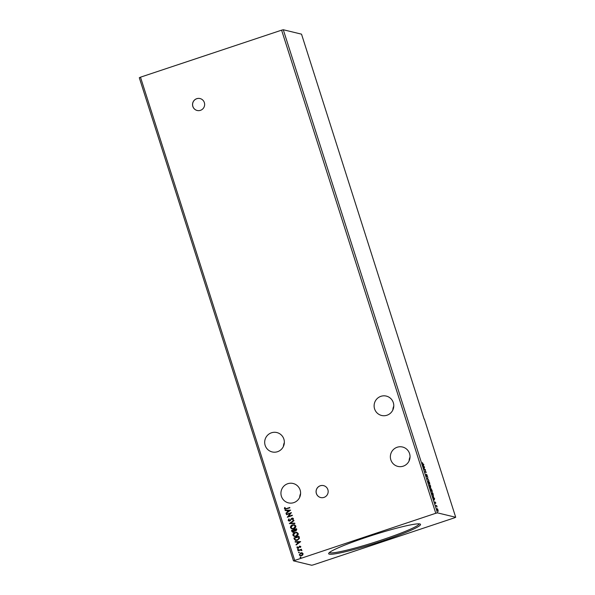 <?xml version="1.0" encoding="UTF-8"?>
<svg xmlns="http://www.w3.org/2000/svg" width="595" height="595" viewBox="0 0 595 595"><rect width="100%" height="100%" fill="white"/><g stroke="black" fill="none" stroke-linecap="round" stroke-linejoin="round"><path stroke-width="0.89" d="M192.832 106.438A6.136 6.047 -76.4 0 0 203.021 108.662A6.136 6.047 -76.4 0 0 200.039 98.554A6.136 6.047 -76.4 0 0 192.832 106.438M200.061 98.562A6.136 6.047 -76.4 0 0 192.884 106.446A6.136 6.047 -76.4 0 0 197.176 110.484M316.362 493.5A6.136 6.047 -76.4 0 0 326.551 495.732A6.136 6.047 -76.4 0 0 323.568 485.624A6.136 6.047 -76.4 0 0 316.362 493.5M323.591 485.624A6.136 6.047 -76.4 0 0 316.414 493.515A6.136 6.047 -76.4 0 0 320.705 497.546M281.413 496.297A9.966 9.825 -76.4 0 0 297.969 499.912A9.966 9.825 -76.4 0 0 293.119 483.49A9.966 9.825 -76.4 0 0 281.413 496.297M374.59 408.899A9.966 9.825 -76.4 0 0 391.146 412.521A9.966 9.825 -76.4 0 0 386.296 396.091A9.966 9.825 -76.4 0 0 374.59 408.899M409.561 453.591A9.966 9.825 103.6 0 1 397.854 466.398A9.966 9.825 103.6 0 1 393.005 449.969A9.966 9.825 103.6 0 1 409.561 453.591M283.875 439.125A9.966 9.825 103.6 0 1 272.175 451.932A9.966 9.825 103.6 0 1 267.319 435.503A9.966 9.825 103.6 0 1 283.875 439.125M419.877 523.964A48.225 4.247 -17.7 0 1 420.241 524.091A48.225 4.247 -17.7 0 1 381.194 541.368A48.225 4.247 -17.7 0 1 329.303 554.146A48.225 4.247 -17.7 0 1 328.715 553.298A48.225 4.247 -17.7 0 1 372.031 535.418A48.225 4.247 -17.7 0 1 419.877 523.964M329.429 552.517A47.154 4.15 162.3 0 0 329.987 552.792A47.154 4.15 162.3 0 0 377.862 541.234A47.154 4.15 162.3 0 0 419.2 523.868M284.343 442.62A9.966 9.825 -76.4 0 0 283.428 446.406M392.856 409.94A9.966 9.825 103.6 0 1 393.771 406.154M410.029 457.086A9.966 9.825 -76.4 0 0 409.107 460.872M454.513 517.814L313.401 564.834L311.713 565.25L293.476 560.84L435.778 513.277L437.466 512.86L455.703 517.271L454.513 517.814M299.679 497.338A9.966 9.825 103.6 0 1 300.594 493.545M290.613 510.146L286.113 513.522L285.979 513.091L287.422 512.035L286.969 510.599L285.183 510.614L285.05 510.19L290.613 510.146L285.05 510.19M288.159 520.387L288.895 518.877L289.252 519.108L288.672 520.186L289.75 520.618L292.004 518.133L293.469 518.647L292.926 519.918L292.524 519.718L292.948 518.818L292.145 518.513L289.869 521.012L288.962 521.056L288.159 520.387L288.947 518.892M288.672 520.186L290.204 520.32M292.941 519.911L292.569 519.725L293 518.825L292.145 518.513M292.509 524.902L294.421 524.783L295.797 525.943C295.916 527.393 295.246 528.345 293.781 528.806L291.929 528.925L290.509 527.735C290.397 526.307 291.067 525.355 292.509 524.902L294.451 524.79M294.927 532.473L296.838 532.354L298.214 533.514C298.333 534.965 297.664 535.924 296.198 536.385L294.346 536.497L292.926 535.314C292.814 533.879 293.484 532.934 294.927 532.473L296.868 532.361M300.654 541.614L296.154 544.99L296.02 544.566L297.47 543.503L297.009 542.075L295.232 542.09L295.098 541.666L300.654 541.614M298.125 549.78L297.604 549.594L297.916 549.133L298.392 549.304L298.073 549.773L297.552 549.587L298.392 549.304M298.073 549.773L297.604 549.594M299.084 552.785L298.556 552.599L298.876 552.13L299.352 552.309L299.032 552.777L298.512 552.591L299.352 552.309M299.032 552.777L298.556 552.599M300.646 557.686L300.125 557.5L300.438 557.032L300.914 557.203L300.594 557.671L300.073 557.485L300.914 557.203M300.594 557.671L300.125 557.5M293.476 560.84L139.297 77.729L140.487 77.186L281.599 30.167L435.778 513.277M140.487 77.186L294.666 560.297M302.126 552.814L303.071 553.67L302.803 554.927L301.613 555.745L300.282 555.819L299.263 554.942L300.698 552.867L302.015 552.785M297.909 550.479L301.591 549.252L301.174 549.825L301.963 550.643L300.557 550.1L298.036 550.866L297.909 550.479L301.598 549.274M301.568 550.598L300.557 550.1M298.281 548.188L296.957 547.712L297.195 546.738L298.14 547.802L299.583 546.091L300.787 546.515L300.505 547.445L299.724 546.478L298.809 547.869L297.56 548.233M300.505 547.437L300.393 546.701L299.724 546.478M297.396 547.519L298.459 547.593M298.512 547.601L299.583 546.091L300.787 546.515M294.302 539.189L293.93 538.006L298.965 536.326L299.211 537.099L299.419 538.371L297.381 540.32L295.551 540.461L293.93 538.006M291.513 530.428L296.548 528.754L296.779 529.476L295.908 531.06L294.681 530.941L293.647 532.175L292.695 532.235L291.513 530.428L296.555 528.777M289.319 523.578L293.841 520.261L293.975 520.692L290.546 523.206L294.77 523.169L294.904 523.593L289.319 523.578L293.856 520.305M286.485 514.697L286.366 514.303L291.401 512.622L288.456 516.423L292.212 515.173L292.338 515.56L287.303 517.241L290.241 513.448L286.485 514.697M284.931 508.472L286.403 508.584L289.758 507.468L289.884 507.855L285.042 509.231L284.417 508.651L284.693 507.49L285.355 508.799M281.599 30.167L283.287 29.75L301.524 34.16L424.153 419.14M434.61 498.491L434.276 499.971L433.212 496.647L434.387 498.565M430.884 488.428L432.059 490.436L432.238 492.31L431.152 490.243L430.929 488.391M424.57 467.015L424.235 468.503L423.171 465.171L424.339 467.09M426.392 475.323L426.213 474.222L426.846 476.067L426.823 474.609L427.485 476.521L426.95 475.003L426.972 476.454L426.474 475.316M428.467 480.849L429.642 482.865L429.821 484.739L428.735 482.671L428.512 480.82M424.354 419.051L455.703 517.271M283.287 29.75L437.466 512.86M429.635 485.416L430.505 485.624L430.587 487.692L429.635 485.416M427.441 478.559L427.798 477.138L427.664 478.64L428.861 480.47L427.441 478.559M423.127 464.197L423.714 464.338L423.833 464.732L423.246 464.591L422.435 462.642L422.919 464.271M424.607 469.678L424.48 469.284L425.358 469.5L425.522 471.887L426.295 472.437L425.425 472.222L425.261 469.834L424.607 469.678M432.424 494.17L432.052 492.987L432.922 493.203L433.472 496.223L432.424 494.17M435.815 502.901L435.533 502.507L435.577 503.541L434.96 501.882L435.748 502.924M436.031 505.46L436.671 505.616L437.094 506.985L436.031 505.46M437.652 508.978L438.225 511.41L437.533 509.015M429.687 485.594L430.505 485.624M430.445 486.442L430.602 487.565M430.267 487.037L430.297 487.788M430.668 486.398L430.259 485.929L430.497 487.171M430.237 486.1L430.46 487.305L430.237 486.1M430.319 487.35L430.423 486.725M428.75 482.709L429.694 484.345L429.56 482.857L428.355 481.303M428.69 481.206L428.824 482.679M426.533 474.706L427.031 475.665M426.697 475.769L426.682 476.55M422.941 464.316L423.714 464.338M424.25 467.477L423.9 466.376L424.25 467.477M424.54 469.462L425.358 469.5M425.388 472.021L426.169 472.043M431.167 490.28L432.111 491.916L431.977 490.436L430.773 488.882M431.107 488.785L431.241 490.258M432.104 493.166L432.922 493.203M433.234 495.271L433.19 496.319M432.959 493.567L432.26 493.404L433.346 495.836L432.959 493.567M434.291 498.945L433.941 497.851L434.291 498.945M436.083 505.638L436.671 505.616M437.02 508.636L437.362 509.075M437.444 509.937L438.099 511.023L438.017 510.034L437.109 509.03M437.429 508.933L437.511 509.915M300.438 557.032L300.966 557.218M300.304 555.819L299.263 554.942M299.307 554.949L300.698 552.867M300.75 552.881L302.178 552.829M300.445 555.418L301.539 555.366L302.669 553.833L300.817 553.261L299.709 554.785L300.445 555.418L301.487 555.351L302.617 553.819L301.851 553.194M298.876 552.13L299.397 552.324M301.576 550.397L300.601 550.107L301.576 550.397M298.073 550.858L297.954 550.487M297.916 549.133L298.445 549.319M300.393 546.701L299.776 546.485L300.393 546.701M297.582 548.24L296.957 547.712M297.002 547.727L297.247 546.753M297.441 547.534L298.184 547.809L297.441 547.534M299.635 546.098L300.839 546.522M296.191 544.968L296.02 544.566M296.072 544.581L297.47 543.503M297.522 543.518L297.009 542.075M295.276 542.09L295.098 541.666M295.142 541.673L300.661 541.629M297.931 543.168L299.501 542.067L297.582 542.067L297.931 543.168L299.449 542.052M293.975 538.021L298.973 536.355M295.581 540.468L294.354 539.204M295.886 540.052L297.307 539.94L298.928 538.334L298.623 536.906L294.57 538.222L295.165 539.65L297.262 539.933L298.876 538.319L298.578 536.891M294.376 536.504L292.926 535.314M292.978 535.322C292.866 533.894 293.536 532.942 294.971 532.488M294.57 536.088L296.124 535.998L297.753 533.715L296.6 532.77L295.053 532.86L293.439 535.128L294.57 536.088L296.072 535.991L297.701 533.708L296.57 532.763M292.718 532.242L291.833 531.447M291.885 531.461L291.557 530.442M293.573 531.796L292.911 531.811L294.28 530.881L294.079 530.041L292.152 530.651L293.521 531.781L294.228 530.866L294.027 530.026M295.194 530.718L295.819 530.688L296.206 529.327L294.54 529.855L295.774 530.673L296.161 529.319M295.819 530.688L295.217 530.725M291.959 528.933L290.509 527.735M290.561 527.75C290.449 526.315 291.119 525.37 292.554 524.909M292.152 528.516L293.707 528.427L295.336 526.144L294.183 525.199L292.636 525.288L291.022 527.549L292.152 528.516L293.655 528.412L295.284 526.129L294.153 525.192M294.77 523.176L290.546 523.206M288.716 520.201L289.802 520.625L288.716 520.201M290.256 520.335L291.297 518.587M291.349 518.602L292.004 518.133M292.048 518.141L292.844 518.089M293 518.825L292.197 518.528L293 518.825M288.984 521.064L288.211 520.402M286.53 514.682L286.366 514.303M286.411 514.318L291.409 512.652M292.227 515.196L288.456 516.423M287.325 517.167L290.241 513.448M286.15 513.492L285.979 513.091M286.024 513.106L287.422 512.035M287.474 512.042L286.969 510.599M285.236 510.614L285.102 510.205M287.891 511.693L289.453 510.592L287.541 510.599L287.891 511.693L289.408 510.577M284.983 508.487L286.455 508.599L289.765 507.49M285.072 509.238L284.417 508.651M284.462 508.658L284.693 507.49M284.737 507.505L285.139 507.565"/></g></svg>
